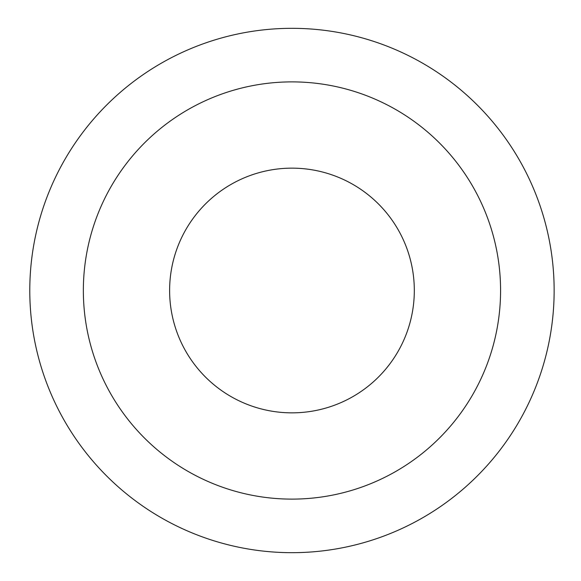 <?xml version="1.0" encoding="UTF-8"?>
<svg xmlns="http://www.w3.org/2000/svg" width="581" height="581" viewBox="0 0 581 581"><rect width="100%" height="100%" fill="white"/><g stroke="black" fill="none" stroke-linecap="round" stroke-linejoin="round"><path stroke-width="0.87" d="M169.616 290.5A122.351 122.351 0 0 0 353.139 396.46A122.351 122.351 0 0 0 353.139 184.54A122.351 122.351 0 0 0 169.616 290.5M83.352 290.5A208.608 208.608 0 0 0 396.271 471.162A208.608 208.608 0 0 0 396.271 109.838A208.608 208.608 0 0 0 83.352 290.5M29.784 290.5A262.184 262.184 0 0 0 423.055 517.555A262.184 262.184 0 0 0 423.055 63.445A262.184 262.184 0 0 0 29.784 290.5"/></g></svg>
